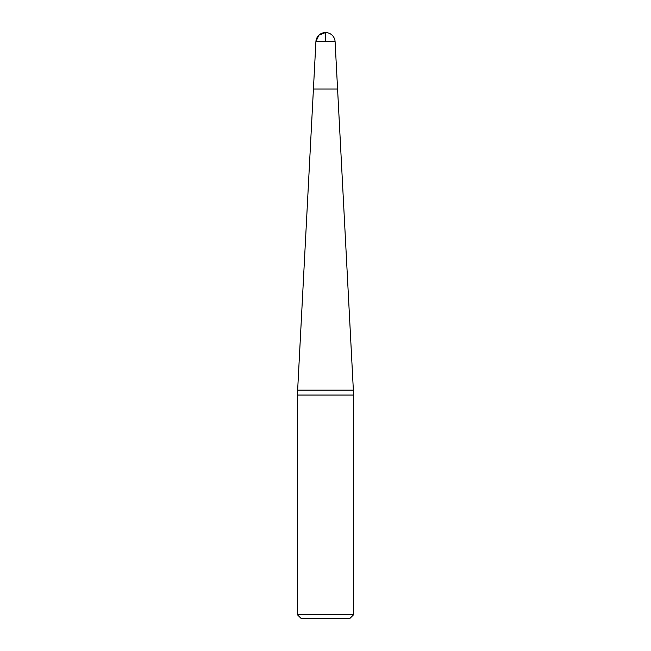 <?xml version="1.0" encoding="UTF-8"?>
<svg xmlns="http://www.w3.org/2000/svg" width="651" height="651" viewBox="0 0 651 651"><rect width="100%" height="100%" fill="white"/><g stroke="black" fill="none" stroke-linecap="round" stroke-linejoin="round"><path stroke-width="0.98" d="M325.5 41.656L315.906 41.656L318.892 35.187L325.5 32.55L325.5 41.656L335.094 41.656L337.576 89.008L313.424 89.008L337.576 89.008L353.615 395.043L297.385 395.043L297.385 614.699L353.615 614.699L353.615 395.043M353.615 614.699L349.864 618.45L301.136 618.45L297.385 614.699M353.355 390.136L297.645 390.136L297.385 395.043M335.094 41.656A9.602 9.602 0 0 0 325.5 32.55A9.602 9.602 0 0 0 315.906 41.656L297.645 390.136"/></g></svg>

